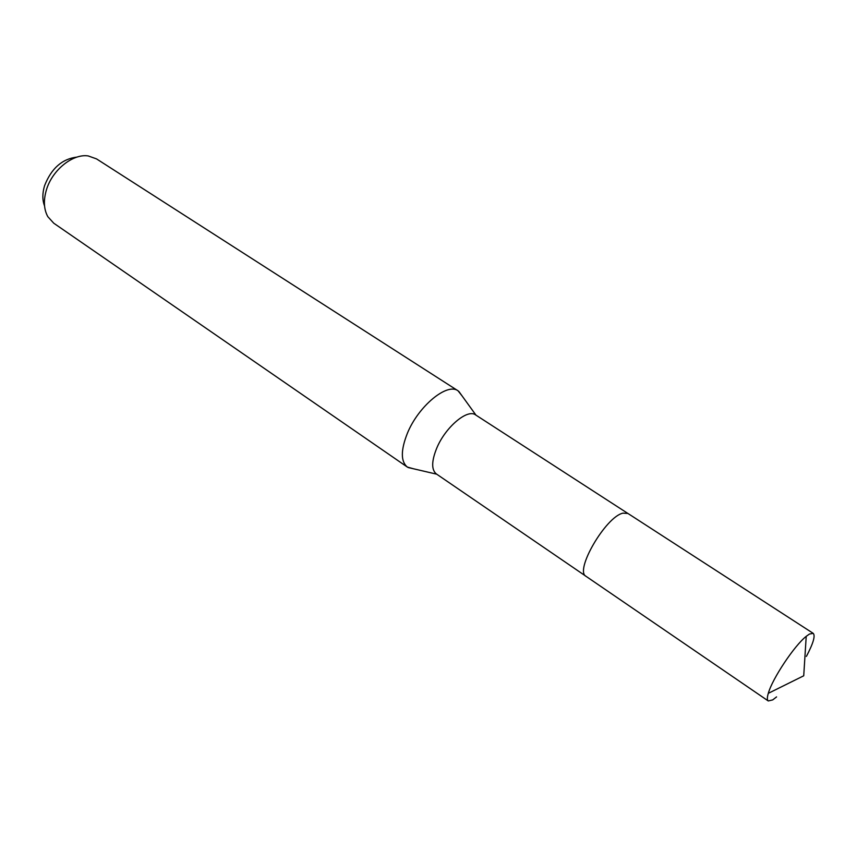 <?xml version="1.0" encoding="UTF-8"?>
<svg xmlns="http://www.w3.org/2000/svg" width="857" height="857" viewBox="0 0 857 857"><rect width="100%" height="100%" fill="white"/><g stroke="black" fill="none" stroke-linecap="round" stroke-linejoin="round"><path stroke-width="1.29" d="M627.699 513.332L475.592 414.906C467.526 408.532 445.49 427.043 436.802 447.997C431.489 461.087 431.328 469.732 436.331 473.921L585.877 576.193M462.052 395.87L458.067 390.824C447.279 382.351 418.42 406.057 407.375 433.299C400.69 450.246 400.68 461.505 407.343 467.065L413.545 468.79M458.067 390.824L96.541 158.899L88.228 155.942C72.877 153.478 52.288 169.954 46.449 189.783C43.332 200.334 43.793 209.29 47.821 216.682L53.755 223.206L407.343 467.065M77.012 157.088C62.165 158.856 51.345 168.39 44.575 185.69C42.304 193.264 42.293 200.002 44.543 205.894M806.383 656.408C813.218 643.457 815.5 635.776 813.229 633.366L809.458 634.041L806.223 636.344C794.353 645.621 772.275 678.808 768.301 693.334C767.058 697.534 767.047 700.062 768.268 700.951L772.703 699.901L776.571 696.902M813.229 633.366L627.924 513.461L622.964 513.15C605.76 516.632 574.169 571.008 586.081 576.354L768.268 700.951M475.978 415.152L458.763 391.317M436.706 474.178L408.071 467.515M768.301 693.334L803.727 675.787L806.223 636.344"/></g></svg>

